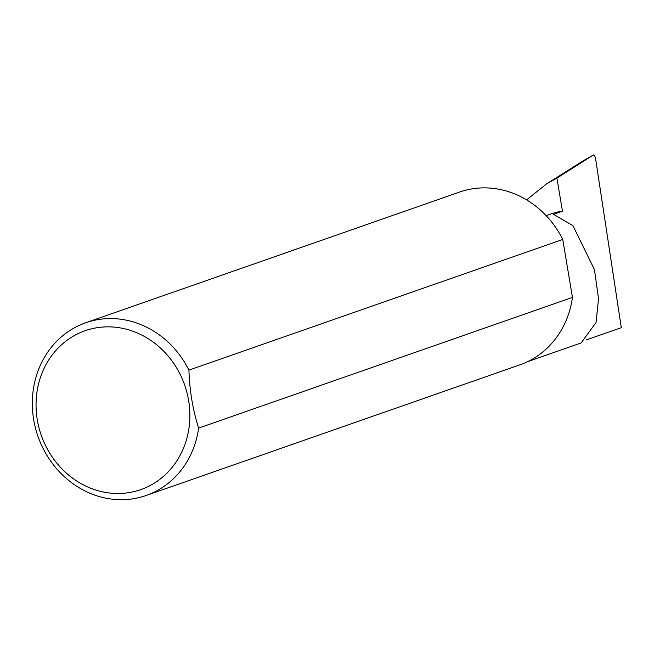 <?xml version="1.0" encoding="UTF-8"?>
<svg xmlns="http://www.w3.org/2000/svg" width="654" height="654" viewBox="0 0 654 654"><rect width="100%" height="100%" fill="white"/><g stroke="black" fill="none" stroke-linecap="round" stroke-linejoin="round"><path stroke-width="0.98" d="M526.601 199.862L546.605 183.872L556.922 178.101L562.465 211.185L553.537 214.308L572.937 225.687L594.461 269.661L598.533 298.739L596.031 322.545L581.087 342.966L527.557 361.678M126.802 492.928A84.178 75.978 -109.3 0 0 188.614 400.436A84.178 75.978 -109.3 0 0 99.114 327.417A84.178 75.978 -109.3 0 0 37.303 419.909A84.178 75.978 -109.3 0 0 126.802 492.928M198.628 428.092A91.495 82.584 70.7 0 1 146.128 495.503A91.495 82.584 70.7 0 1 130.988 499.084A91.495 82.584 70.7 0 1 35.48 428.141A91.495 82.584 70.7 0 1 85.739 322.765A91.495 82.584 70.7 0 1 100.88 319.185A91.495 82.584 70.7 0 1 188.932 370.131C189.554 390.438 192.791 409.764 198.628 428.092L572.454 297.406A91.495 82.584 70.7 0 1 519.946 364.818L146.128 495.503M85.739 322.765L459.558 192.08A91.495 82.584 70.7 0 1 474.698 188.499A91.495 82.584 70.7 0 1 562.751 239.446L188.932 370.131M562.465 211.185A65.85 59.44 -109.3 0 0 551.567 213.76L546.172 215.648M556.922 178.101L592.9 155.309L593.685 154.916L595.418 157.524L621.3 327.67L586.385 339.876M592.9 155.309L583.556 160.573L546.605 183.872M572.454 297.406L562.751 239.446"/></g></svg>
